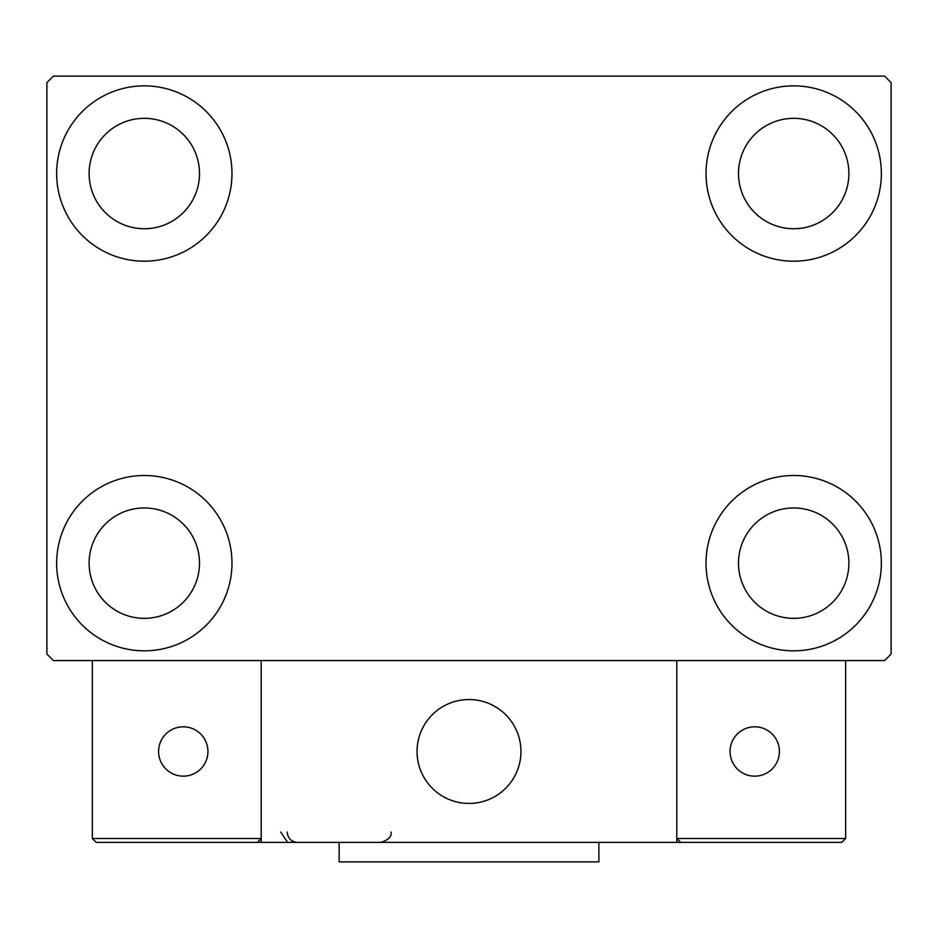 <?xml version="1.0" encoding="UTF-8"?>
<svg xmlns="http://www.w3.org/2000/svg" width="938" height="938" viewBox="0 0 938 938"><rect width="100%" height="100%" fill="white"/><g stroke="black" fill="none" stroke-linecap="round" stroke-linejoin="round"><path stroke-width="1.41" d="M56.643 563.163A87.668 87.668 0 0 1 144.311 475.496A87.668 87.668 0 0 1 231.979 563.163A87.668 87.668 0 0 1 144.311 650.831A87.668 87.668 0 0 1 56.643 563.163M706.021 173.53A87.668 87.668 0 0 1 793.689 85.862A87.668 87.668 0 0 1 881.357 173.53A87.668 87.668 0 0 1 793.689 261.198A87.668 87.668 0 0 1 706.021 173.53M706.021 563.163A87.668 87.668 0 0 1 793.689 475.496A87.668 87.668 0 0 1 881.357 563.163A87.668 87.668 0 0 1 793.689 650.831A87.668 87.668 0 0 1 706.021 563.163M56.643 173.53A87.668 87.668 0 0 1 144.311 85.862A87.668 87.668 0 0 1 231.979 173.53A87.668 87.668 0 0 1 144.311 261.198A87.668 87.668 0 0 1 56.643 173.53M89.11 173.53A55.201 55.201 0 0 1 144.311 118.329A55.201 55.201 0 0 1 199.501 173.53A55.201 55.201 0 0 1 144.311 228.731A55.201 55.201 0 0 1 89.11 173.53M738.499 563.163A55.201 55.201 0 0 1 793.689 507.962A55.201 55.201 0 0 1 848.89 563.163A55.201 55.201 0 0 1 793.689 618.353A55.201 55.201 0 0 1 738.499 563.163M738.499 173.53A55.201 55.201 0 0 1 793.689 118.329A55.201 55.201 0 0 1 848.89 173.53A55.201 55.201 0 0 1 793.689 228.731A55.201 55.201 0 0 1 738.499 173.53M89.11 563.163A55.201 55.201 0 0 1 144.311 507.962A55.201 55.201 0 0 1 199.501 563.163A55.201 55.201 0 0 1 144.311 618.353A55.201 55.201 0 0 1 89.11 563.163M884.604 76.119L53.396 76.119L46.9 82.614L46.9 654.079L53.396 660.563L884.604 660.563L891.1 654.079L891.1 82.614L884.604 76.119M417.047 751.479A51.953 51.953 0 0 1 469 699.537A51.953 51.953 0 0 1 520.953 751.479A51.953 51.953 0 0 1 469 803.432A51.953 51.953 0 0 1 417.047 751.479M676.802 842.394L261.198 842.394L261.198 660.563L676.802 660.563L676.802 842.394L680.695 842.394L676.802 838.502L676.802 660.563L845.642 660.563L845.642 838.502L841.749 842.394L680.695 842.394L676.802 838.502L845.642 838.502L841.749 842.394L732.648 842.394M477.817 802.682A51.953 51.953 0 0 0 520.191 742.662A51.953 51.953 0 0 0 460.183 700.287A51.953 51.953 0 0 0 417.809 760.308A51.953 51.953 0 0 0 477.817 802.682M261.198 842.394L96.251 842.394L92.358 838.502L92.358 660.563M261.198 838.502L257.305 842.394L261.198 838.502L92.358 838.502L96.251 842.394M730.057 751.479A24.681 24.681 0 0 0 754.727 776.16A24.681 24.681 0 0 0 779.408 751.479A24.681 24.681 0 0 0 754.727 726.809A24.681 24.681 0 0 0 730.057 751.479M183.273 776.16A24.681 24.681 0 0 0 207.943 751.479A24.681 24.681 0 0 0 183.273 726.809A24.681 24.681 0 0 0 158.592 751.479A24.681 24.681 0 0 0 183.273 776.16M598.878 842.394L598.878 861.881L339.122 861.881L339.122 842.394M280.673 832.006L287.169 841.632M287.169 832.006C287.79 838.314 291.249 841.785 297.557 842.394M391.076 832.006L391.076 832.006C391.896 836.637 388.426 840.108 380.687 842.394"/></g></svg>
